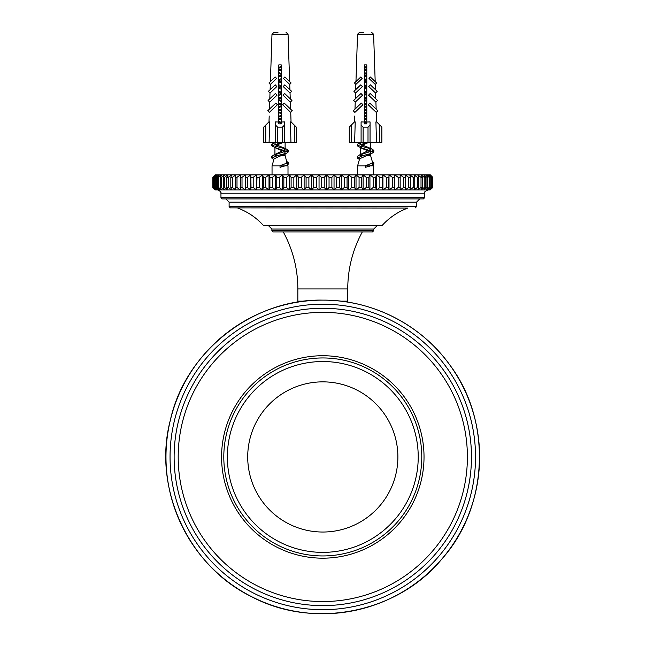 <?xml version="1.0" encoding="UTF-8"?>
<svg xmlns="http://www.w3.org/2000/svg" width="646" height="646" viewBox="0 0 646 646"><rect width="100%" height="100%" fill="white"/><g stroke="black" fill="none" stroke-linecap="round" stroke-linejoin="round"><path stroke-width="0.97" d="M219.414 189.948L216.426 187.51L216.426 177.327L219.414 174.88L217.759 177.327L217.759 187.51L219.414 189.948L430.075 189.948L432.319 187.51L432.319 177.327L430.075 174.88L432.755 177.327L430.341 174.88L215.247 174.88L212.833 177.327L212.833 187.51L215.247 189.948L217.694 189.948C223.476 192.944 219.745 192.145 220.956 193.211L424.64 193.211C425.843 192.145 422.113 192.944 427.894 189.948M430.075 189.948L432.755 187.51L430.075 189.948M432.658 177.327L432.658 187.51M429.291 174.88L432.021 177.327L432.021 187.51L429.291 189.948L431.35 187.51L431.35 177.327L429.291 174.88M427.991 174.88L430.858 177.327L430.858 187.51L427.991 189.948L429.848 187.51L429.848 177.327L427.991 174.88M426.174 174.88L429.162 177.327L429.162 187.51L426.174 189.948L427.83 187.51L427.83 177.327L426.174 174.88M423.857 174.88L426.949 177.327L426.949 187.51L423.857 189.948L425.302 187.51L425.302 177.327L423.857 174.88M421.039 174.88L424.236 177.327L424.236 187.51L421.039 189.948L422.266 187.51L422.266 177.327L421.039 174.88M417.752 174.88L421.022 177.327L421.022 187.51L417.752 189.948L418.753 187.51L418.753 177.327L417.752 174.88M413.997 174.88L417.332 177.327L417.332 187.51L413.997 189.948L414.764 187.51L414.764 177.327L413.997 174.88M409.798 174.88L413.182 177.327L413.182 187.51L409.798 189.948L410.339 187.51L410.339 177.327L409.798 174.88M405.179 174.88L408.587 177.327L408.587 187.51L405.179 189.948L405.179 174.88M400.157 174.88L403.572 177.327L403.572 187.51L400.157 189.948L400.157 174.88M394.754 174.88L398.17 177.327L398.17 187.51L394.754 189.948L394.754 174.88L394.577 187.51L392.397 187.51L389.005 189.948L389.005 174.88L392.397 177.327L392.397 187.51M394.754 189.948L394.577 187.51M389.005 189.948L388.593 187.51L389.005 174.88M382.933 174.88L386.292 177.327L386.292 187.51L382.933 189.948L382.933 174.88L382.279 177.327L382.279 187.51L379.872 187.51L376.57 189.948L376.57 174.88L379.872 177.327L379.872 187.51M382.933 189.948L382.279 187.51M376.57 189.948L375.681 187.51L375.681 177.327L376.57 174.88M369.94 174.88L373.17 177.327L373.17 187.51L369.94 189.948L369.94 174.88L368.826 177.327L368.826 187.51L366.225 187.51L363.084 189.948L363.084 174.88L366.225 177.327L366.225 187.51M369.94 189.948L368.826 187.51M363.084 189.948L361.744 187.51L361.744 177.327L363.084 174.88M356.027 174.88L359.071 177.327L359.071 187.51L356.027 189.948L356.027 174.88L354.476 177.327L354.476 187.51L351.747 187.51L348.816 189.948L348.816 174.88L351.747 177.327L351.747 187.51M356.027 189.948L354.476 187.51M348.816 189.948L347.055 187.51L347.055 177.327L348.816 174.88M341.468 174.88L344.27 177.327L344.27 187.51L341.468 189.948L341.468 174.88L339.505 177.327L339.505 187.51L336.695 187.51L334.039 189.948L334.039 174.88L336.695 177.327L336.695 187.51M341.468 189.948L339.505 187.51M334.039 189.948L331.882 187.51L331.882 177.327L334.039 174.88M326.545 174.88L329.048 177.327L329.048 187.51L326.545 189.948L326.545 174.88L324.219 177.327L324.219 187.51L321.377 187.51L319.043 189.948L319.043 174.88L321.377 177.327L321.377 187.51M326.545 189.948L324.219 187.51M319.043 189.948L316.54 187.51L316.54 177.327L319.043 174.88M311.55 174.88L313.706 177.327L313.706 187.51L311.55 189.948L311.55 174.88L308.893 177.327L308.893 187.51L306.083 187.51L304.121 189.948L304.121 174.88L306.083 177.327L306.083 187.51M311.55 189.948L308.893 187.51M304.121 189.948L301.319 187.51L301.319 177.327L304.121 174.88M296.78 174.88L298.541 177.327L298.541 187.51L296.78 189.948L296.78 174.88L293.849 177.327L293.849 187.51L291.112 187.51L289.561 189.948L289.561 174.88L291.112 177.327L291.112 187.51M296.78 189.948L293.849 187.51M289.561 189.948L286.517 187.51L286.517 177.327L289.561 174.88M282.504 174.88L283.844 177.327L283.844 187.51L282.504 189.948L282.504 174.88L279.363 177.327L279.363 187.51L276.763 187.51L275.648 189.948L275.648 174.88L276.763 177.327L276.763 187.51M282.504 189.948L279.363 187.51M275.648 189.948L272.418 187.51L272.418 177.327L275.648 174.88M269.019 174.88L269.907 177.327L269.907 187.51L269.019 189.948L269.019 174.88L265.716 177.327L265.716 187.51L263.31 187.51L262.656 189.948L262.656 174.88L263.31 177.327L263.31 187.51M269.019 189.948L265.716 187.51M262.656 189.948L259.296 187.51L259.296 177.327L262.656 174.88M256.583 174.88L257.003 177.327L256.583 189.948L256.583 174.88L253.192 177.327L253.192 187.51L251.011 187.51L250.834 189.948L250.834 174.88L251.011 187.51M256.583 189.948L253.192 187.51M250.834 189.948L247.418 187.51L247.418 177.327L250.834 174.88M245.432 174.88L245.432 189.948L242.016 187.51L242.016 177.327L245.432 174.88M240.409 174.88L240.409 189.948L237.001 187.51L237.001 177.327L240.409 174.88M235.79 174.88L235.257 177.327L235.257 187.51L235.79 189.948L232.415 187.51L232.415 177.327L235.79 174.88M231.591 174.88L230.824 177.327L230.824 187.51L231.591 189.948L228.264 187.51L228.264 177.327L231.591 174.88M227.836 174.88L226.835 177.327L226.835 187.51L227.836 189.948L224.566 187.51L224.566 177.327L227.836 174.88M224.55 174.88L223.322 177.327L223.322 187.51L224.55 189.948L221.352 187.51L221.352 177.327L224.55 174.88M221.74 174.88L220.294 177.327L220.294 187.51L221.74 189.948L218.639 187.51L218.639 177.327L221.74 174.88M217.597 174.88L215.74 177.327L215.74 187.51L217.597 189.948L214.73 187.51L214.73 177.327L217.597 174.88M216.297 174.88L214.238 177.327L214.238 187.51L216.297 189.948L213.568 187.51L213.568 177.327L216.297 174.88M215.514 174.88L213.269 177.327L213.269 187.51L215.514 189.948L212.93 187.51L212.93 177.327L215.514 174.88M212.93 187.51L212.93 177.327M214.238 177.327L214.73 177.327M215.74 177.327L216.426 177.327M217.759 177.327L218.639 177.327M220.294 177.327L221.352 177.327M223.322 177.327L224.566 177.327M226.835 177.327L228.264 177.327M230.824 177.327L232.415 177.327M235.257 177.327L237.001 177.327M240.11 177.327L242.016 177.327M245.375 177.327L247.418 177.327M251.011 177.327L253.192 177.327M257.003 177.327L259.296 177.327M263.31 177.327L265.716 177.327M269.907 177.327L272.418 177.327M276.763 177.327L279.363 177.327M283.844 177.327L286.517 177.327M291.112 177.327L293.849 177.327M298.541 177.327L301.319 177.327M306.083 177.327L308.893 177.327M313.706 177.327L316.54 177.327M321.377 177.327L324.219 177.327M329.048 177.327L331.882 177.327M336.695 177.327L339.505 177.327M344.27 177.327L347.055 177.327M351.747 177.327L354.476 177.327M359.071 177.327L361.744 177.327M366.225 177.327L368.826 177.327M373.17 177.327L375.681 177.327M379.872 177.327L382.279 177.327M386.292 177.327L388.593 177.327M392.397 177.327L394.577 177.327M398.17 177.327L400.213 177.327M403.572 177.327L405.478 177.327M408.587 177.327L410.339 177.327M413.182 177.327L414.764 177.327M417.332 177.327L418.753 177.327M421.022 177.327L422.266 177.327M424.236 177.327L425.302 177.327M426.949 177.327L427.83 177.327M429.162 177.327L429.848 177.327M430.858 177.327L431.35 177.327M214.73 187.51L214.238 187.51M216.426 187.51L215.74 187.51M218.639 187.51L217.759 187.51M221.352 187.51L220.294 187.51M224.566 187.51L223.322 187.51M228.264 187.51L226.835 187.51M232.415 187.51L230.824 187.51M237.001 187.51L235.257 187.51M242.016 187.51L240.11 187.51M247.418 187.51L245.375 187.51M259.296 187.51L257.003 187.51M272.418 187.51L269.907 187.51M286.517 187.51L283.844 187.51M301.319 187.51L298.541 187.51M316.54 187.51L313.706 187.51M331.882 187.51L329.048 187.51M347.055 187.51L344.27 187.51M361.744 187.51L359.071 187.51M375.681 187.51L373.17 187.51M388.593 187.51L386.292 187.51M400.213 187.51L398.17 187.51M405.478 187.51L403.572 187.51M410.339 187.51L408.587 187.51M414.764 187.51L413.182 187.51M418.753 187.51L417.332 187.51M422.266 187.51L421.022 187.51M425.302 187.51L424.236 187.51M427.83 187.51L426.949 187.51M429.848 187.51L429.162 187.51M431.35 187.51L430.858 187.51M432.755 187.51L432.755 177.327M220.956 197.692L222.176 198.911L423.413 198.911L424.64 197.692L220.956 197.692L220.956 193.211M229.104 206.655L229.104 202.174L416.492 202.174L416.492 206.655L229.104 206.655L230.323 207.875L407.788 208.077C397.879 211.807 389.36 217.581 382.222 225.397L263.366 225.397L381.318 225.801L376.973 225.801L373.719 229.055L271.877 229.055L268.615 225.801M271.877 230.687L273.096 231.914L372.492 231.914L373.719 230.687L271.877 230.687L271.877 229.055M277.578 127.117L275.543 125.074L275.543 142.29L277.578 142.29L277.578 127.117L282.464 127.117L282.464 142.29L277.578 142.29M281.244 122.029L281.244 123.854L278.797 123.854L278.797 64.891L281.244 64.891L281.244 122.029L284.498 121.924L284.498 125.074L282.464 127.117M275.543 125.074L275.543 121.924L278.797 122.029M282.464 142.29L284.498 142.29L284.498 125.074M263.73 142.29L263.73 127.117L263.73 142.29L265.764 142.29L265.764 125.074L263.73 127.117M275.543 126.979L275.543 142.29L269.091 142.29L269.673 121.924L268.922 121.924L265.764 125.074M278.797 123.854L281.244 123.854M294.277 125.074L294.277 142.29L296.312 142.29L296.312 127.117L291.12 121.924L290.369 121.924L290.95 142.29L284.498 142.29M277.982 32.3L274.114 32.3M290.611 109.158L290.361 102.157L290.611 109.158M290.248 98.822L290.038 93.048L290.248 98.822M289.925 89.689L289.739 84.432L289.925 89.689M289.634 81.582L288.059 34.262L286.025 32.3M290.724 112.404L290.853 116.038L290.724 112.404L292.291 110.757L284.224 103.085L282.649 104.733L290.724 112.404M269.196 116.038L268.986 121.924M269.439 109.158L269.681 102.157L269.439 109.158M269.802 98.822L270.004 93.048L269.802 98.822M270.117 89.689L270.303 84.432L270.117 89.689M288.059 34.262L271.982 34.262L270.408 81.582M291.055 121.924L290.853 116.038M290.361 102.157L291.968 100.461L284.636 93.484L283.021 95.18L290.361 102.157M267.751 110.757L275.826 103.085L277.392 104.733L269.317 112.404L267.751 110.757M290.038 93.048L291.661 91.344L284.813 84.836L283.198 86.54L290.038 93.048M268.074 100.461L275.414 93.484L277.021 95.18L269.681 102.157L268.074 100.461M289.739 84.432L291.112 82.987L284.821 77.003L283.449 78.457L289.739 84.432M268.381 91.344L275.228 84.836L276.843 86.54L270.004 93.048L268.381 91.344M268.93 82.987L275.22 77.003L276.593 78.457L270.303 84.432L268.93 82.987M269.091 142.29L265.764 142.29M294.277 142.29L290.95 142.29M363.125 127.117L361.09 125.074L361.09 142.29L363.125 142.29L363.125 127.117L368.01 127.117L368.01 142.29L363.125 142.29M366.791 122.029L366.791 123.854L364.344 123.854L364.344 64.891L366.791 64.891L366.791 122.029L370.053 121.924L370.053 125.074L368.01 127.117M361.09 125.074L361.09 121.924L364.344 122.029M368.01 142.29L370.053 142.29L370.053 125.074M351.311 125.074L349.276 127.117L349.276 142.29L351.311 142.29L351.311 125.074L354.468 121.924L355.219 121.924L354.638 142.29L361.09 142.29L361.09 126.979M364.344 123.854L366.791 123.854M379.824 125.074L379.824 142.29L381.867 142.29L381.867 127.117L376.675 121.924L375.915 121.924L376.497 142.29L370.053 142.29L370.053 126.979M363.528 32.3L359.66 32.3M376.158 109.158L375.907 102.157L376.158 109.158M375.794 98.822L375.584 93.048L375.794 98.822M375.471 89.689L375.286 84.432L375.471 89.689M375.189 81.582L373.606 34.262L371.571 32.3M376.271 112.404L376.4 116.038L376.271 112.404L377.837 110.757L369.77 103.085L368.196 104.733L376.271 112.404M354.743 116.038L354.533 121.924M354.985 109.158L355.227 102.157L354.985 109.158M355.348 98.822L355.55 93.048L355.348 98.822M355.663 89.689L355.849 84.432L355.663 89.689M373.606 34.262L357.529 34.262L355.954 81.582M376.602 121.924L376.4 116.038M375.907 102.157L377.514 100.461L370.182 93.484L368.567 95.18L375.907 102.157M353.297 110.757L361.372 103.085L362.939 104.733L354.872 112.404L353.297 110.757M375.584 93.048L377.207 91.344L370.36 84.836L368.745 86.54L375.584 93.048M353.62 100.461L360.961 93.484L362.567 95.18L355.227 102.157L353.62 100.461M375.286 84.432L376.658 82.987L370.368 77.003L368.995 78.457L375.286 84.432M353.927 91.344L360.775 84.836L362.398 86.54L355.55 93.048L353.927 91.344M354.476 82.987L360.767 77.003L362.148 78.457L355.849 84.432L354.476 82.987M354.638 142.29L351.311 142.29M379.824 142.29L376.497 142.29M371.725 163.381L373.105 164.383L372.153 165.408L365.571 167.298L372.169 165.416L373.8 164.165L372.257 162.945M359.418 159.481L357.327 158.052L362.931 155.629L372.128 153.207L359.62 158.771L357.585 165.917L357.585 174.88M366.791 69.97L364.344 70.907M364.344 76.075L366.791 77.019M366.791 82.187L364.344 83.124M364.344 88.292L366.791 89.237M366.791 94.405L364.344 95.35M364.344 100.518L366.791 101.462M366.791 106.63L364.344 107.567M364.344 112.743L366.791 113.68M366.791 118.848L364.344 119.793M369.076 142.29L362.527 145.003L360.468 146.82L362.358 148.548L368.696 151.164M370.344 152.238L370.667 152.932L370.061 153.877M372.128 153.207L373.824 151.939L361.074 147.764M362.358 148.548L357.311 145.826L367.606 142.29M364.344 118.622L366.791 118.04M366.791 112.509L364.344 111.936M364.344 106.396L366.791 105.823M366.791 100.291L364.344 99.71M364.344 94.179L366.791 93.597M366.791 88.066L364.344 87.485M364.344 81.953L366.791 81.38M366.791 75.848L364.344 75.267M364.344 69.736L366.791 69.162M372.476 162.186L371.668 163.414L365.571 165.651L373.8 162.598L372.257 161.379M357.981 157.261L357.327 156.494L358.958 155.242L373.824 150.381L372.153 149.129L360.799 146.125M357.989 145.051L357.311 144.268L361.219 142.29M366.791 123.168L364.344 122.587M364.344 117.055L366.791 116.482M366.791 110.951L364.344 110.369M364.344 104.838L366.791 104.264M366.791 98.733L364.344 98.152M364.344 92.62L366.791 92.039M366.791 86.507L364.344 85.926M364.344 80.395L366.791 79.813M366.791 74.282L364.344 73.709M364.344 68.177L366.791 67.596M365.571 165.651L365.571 167.217L365.571 165.651M360.678 156.235L361.057 154.564M358.958 155.242L370.667 149.387L368.785 147.668L362.438 145.043M360.799 143.969L360.468 143.275L361.082 142.33M366.791 122.36L364.344 121.416M364.344 116.248L366.791 115.311M366.791 110.143L364.344 109.198M364.344 104.03L366.791 103.094M366.791 97.926L364.344 96.981M364.344 91.813L366.791 90.868M366.791 85.7L364.344 84.755M364.344 79.587L366.791 78.642M366.791 73.474L364.344 72.538M364.344 67.37L366.791 66.425M370.675 165.917L357.585 165.917M373.113 164.375L373.55 165.917L370.772 165.917M360.533 155.783L362.325 155.783M370.659 153.805L370.659 155.783L366.096 155.783M286.178 163.381L287.559 164.383L286.598 165.408L280.025 167.298L286.614 165.416L288.253 164.165L286.711 162.945M273.872 159.481L271.78 158.052L277.384 155.629L286.582 153.207L274.074 158.771L272.039 165.917L272.039 174.88M281.244 69.97L278.797 70.907M278.797 76.075L281.244 77.019M281.244 82.187L278.797 83.124M278.797 88.292L281.244 89.237M281.244 94.405L278.797 95.35M278.797 100.518L281.244 101.462M281.244 106.63L278.797 107.567M278.797 112.743L281.244 113.68M281.244 118.848L278.797 119.793M283.521 142.29L276.981 145.003L274.921 146.82L276.811 148.548L283.15 151.164M284.797 152.238L285.12 152.932L284.515 153.877M286.582 153.207L288.277 151.939L275.527 147.764M276.811 148.548L271.764 145.826L282.06 142.29M278.797 118.622L281.244 118.04M281.244 112.509L278.797 111.936M278.797 106.396L281.244 105.823M281.244 100.291L278.797 99.71M278.797 94.179L281.244 93.597M281.244 88.066L278.797 87.485M278.797 81.953L281.244 81.38M281.244 75.848L278.797 75.267M278.797 69.736L281.244 69.162M285.112 153.805L285.112 155.783L286.937 162.178L286.121 163.414L280.025 165.651L288.253 162.598L286.711 161.379M272.434 157.261L271.78 156.494L273.411 155.242L288.277 150.381L286.606 149.129L275.253 146.125M272.442 145.051L271.764 144.268L275.672 142.29M281.244 123.168L278.797 122.587M278.797 117.055L281.244 116.482M281.244 110.951L278.797 110.369M278.797 104.838L281.244 104.264M281.244 98.733L278.797 98.152M278.797 92.62L281.244 92.039M281.244 86.507L278.797 85.926M278.797 80.395L281.244 79.813M281.244 74.282L278.797 73.709M278.797 68.177L281.244 67.596M280.025 165.651L280.025 167.217L280.025 165.651M275.131 156.235L275.503 154.564M273.411 155.242L285.12 149.387L283.239 147.668L276.892 145.043M275.253 143.969L274.921 143.275L275.527 142.33M281.244 122.36L278.797 121.416M278.797 116.248L281.244 115.311M281.244 110.143L278.797 109.198M278.797 104.03L281.244 103.094M281.244 97.926L278.797 96.981M278.797 91.813L281.244 90.868M281.244 85.7L278.797 84.755M278.797 79.587L281.244 78.642M281.244 73.474L278.797 72.538M278.797 67.37L281.244 66.425M285.128 165.917L272.039 165.917M287.567 164.375L288.003 165.917L285.225 165.917M274.986 155.783L276.779 155.783M285.112 155.783L280.55 155.783M236.67 207.875L407.788 208.077M297.83 302.126L297.846 301.165L304.775 301.165M340.789 301.165L347.75 301.165L347.758 302.126M297.846 301.165L297.846 288.94L347.75 288.94L347.75 301.165M322.798 312.349A144.599 144.599 0 0 1 448.025 529.252A144.599 144.599 0 0 1 197.571 529.252A144.599 144.599 0 0 1 322.798 312.349M322.798 308.271A148.677 148.677 0 0 0 194.042 531.287A148.677 148.677 0 0 0 451.554 531.287A148.677 148.677 0 0 0 322.798 308.271M322.798 304.201A152.747 152.747 0 0 1 455.075 533.321A152.747 152.747 0 0 1 190.513 533.321A152.747 152.747 0 0 1 322.798 304.201M322.798 355.728A101.22 101.22 0 0 1 410.46 507.562A101.22 101.22 0 0 1 235.136 507.562A101.22 101.22 0 0 1 322.798 355.728M322.798 300.124A156.825 156.825 0 0 0 186.985 535.356A156.825 156.825 0 0 0 458.603 535.356A156.825 156.825 0 0 0 322.798 300.124C252.659 298.662 185.055 351.917 170.31 420.336C152.383 488.005 188.438 566.146 251.601 596.678C313.423 629.826 397.839 613.062 442.042 558.798C488.731 506.642 492.074 420.651 449.664 364.772C420.893 324.599 372.201 299.792 322.798 300.124M322.798 381.859A75.089 75.089 0 0 1 387.826 494.489A75.089 75.089 0 0 1 257.77 494.489A75.089 75.089 0 0 1 322.798 381.859M322.798 361.526A95.422 95.422 0 0 1 405.438 504.663A95.422 95.422 0 0 1 240.159 504.663A95.422 95.422 0 0 1 322.798 361.526M322.798 357.957A98.991 98.991 0 0 1 408.522 506.448A98.991 98.991 0 0 1 237.066 506.448A98.991 98.991 0 0 1 322.798 357.957M424.64 197.692L424.64 193.211M229.104 202.174L225.842 198.911M416.492 202.174L419.747 198.911M373.719 230.687L373.719 229.055M382.222 225.397L381.318 225.801M416.492 206.655L415.265 207.875M283.279 231.914C292.913 249.703 297.766 268.712 297.846 288.94M362.309 231.914C352.684 249.703 347.823 268.712 347.75 288.94M237.809 208.077C247.709 211.807 256.228 217.581 263.366 225.397M271.982 34.262L274.017 32.3M357.529 34.262L359.564 32.3M373.816 164.165L373.816 162.598M373.816 151.939L373.816 150.381M357.327 158.052L357.327 156.494M357.327 145.738L357.327 144.268M372.153 149.129L368.785 147.668M359.006 143.008L360.751 142.29M373.55 165.917L373.55 174.88M360.476 146.82L360.476 154.628M370.659 142.29L370.659 149.387M370.659 155.783L372.484 162.178M288.269 164.165L288.269 162.598M288.269 151.939L288.269 150.381M271.78 158.052L271.78 156.494M271.78 145.738L271.78 144.268M286.606 149.129L283.239 147.668M273.46 143.008L275.204 142.29M288.003 165.917L288.003 174.88M274.93 146.82L274.93 154.628M285.112 142.29L285.112 149.387"/></g></svg>
